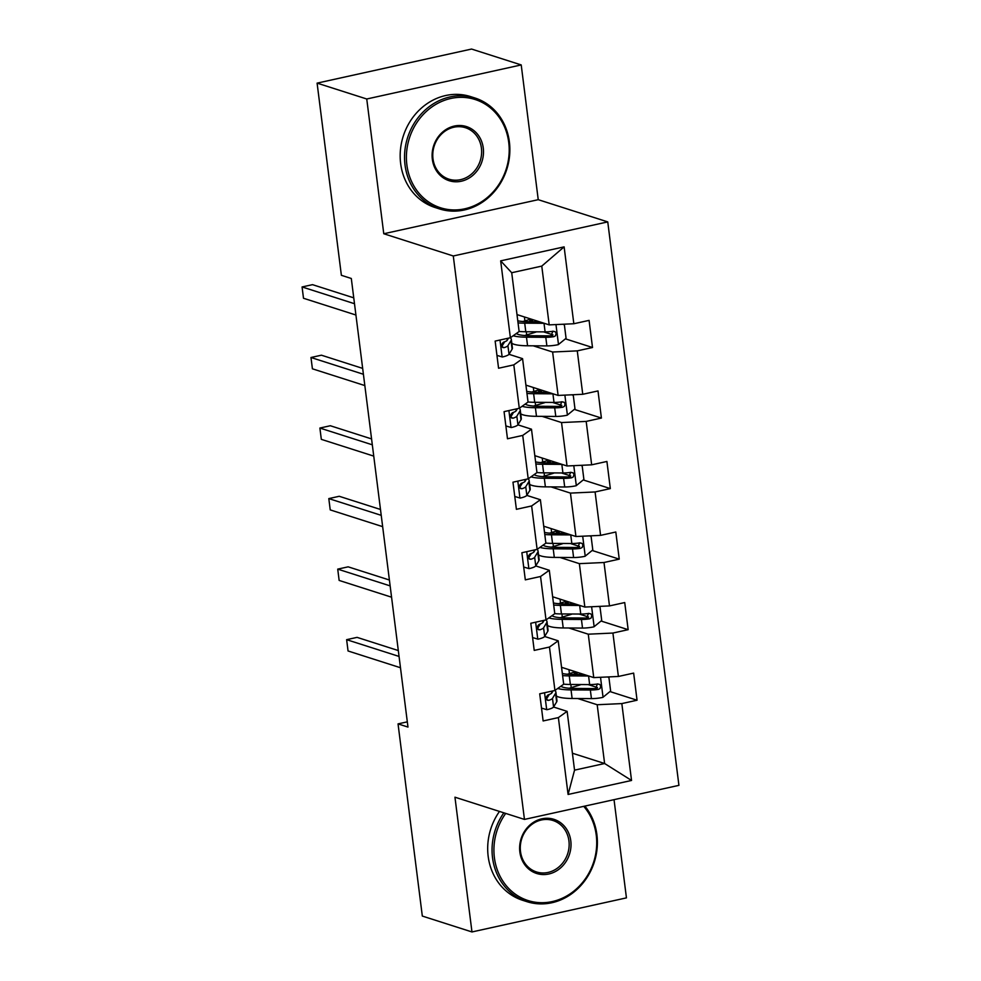 <?xml version="1.0" encoding="UTF-8"?>
<svg xmlns="http://www.w3.org/2000/svg" width="981" height="981" viewBox="0 0 981 981"><rect width="100%" height="100%" fill="white"/><g stroke="black" fill="none" stroke-linecap="round" stroke-linejoin="round"><path stroke-width="1.47" d="M521.218 64.93L366.747 98.995L383.767 233.748L538.238 199.683L521.218 64.93L471.567 49.05L317.096 83.127L341.376 275.305L351.308 278.481L407.973 727.068L398.041 723.892L422.32 916.07L471.971 931.95L626.442 897.873L614.032 799.662M538.238 199.683L607.754 221.902L678.926 785.352L524.455 819.417L453.283 255.98L607.754 221.902M516.999 314.594L549.201 324.883L541.77 266.096L511.714 272.73L519.133 331.517L510.378 337.734L495.147 341.094L498.569 368.231L513.811 364.871L519.292 408.28L504.062 411.64L507.484 438.777L522.726 435.417L528.207 478.826L512.965 482.186L516.398 509.323L531.628 505.951L537.122 549.372L521.88 552.732L525.313 579.857L540.543 576.497L546.025 619.906L530.795 623.266L534.216 650.403L549.458 647.043L554.939 690.452L539.709 693.812L543.131 720.949L558.373 717.589L568.085 794.463L631.543 780.459L604.615 763.512L597.184 704.738L577.772 698.521M510.378 337.734L500.666 260.86L564.124 246.869L573.836 323.742L589.078 320.382L592.512 347.507L565.399 338.85M631.543 780.459L621.831 703.585L637.061 700.226L633.64 673.101L618.398 676.461L612.917 633.052L628.159 629.679L624.725 602.555L609.483 605.915L604.002 562.505L619.244 559.145L615.81 532.009L600.58 535.368L595.087 491.959L610.329 488.599L606.908 461.462L591.666 464.822L586.184 421.413L601.414 418.053L597.993 390.929L582.751 394.288L577.269 350.867L592.512 347.507M519.292 408.28L528.048 402.063L522.566 358.641L508.98 354.3M533.223 345.815L552.622 352.02L558.103 395.429L525.914 385.128M522.566 358.641L513.811 364.871M577.269 350.867L552.622 352.02M582.751 394.288L558.103 395.429M528.207 478.826L536.963 472.597L531.481 429.188L517.894 424.847M542.125 416.349L561.537 422.553L567.018 465.975L534.829 455.675M531.481 429.188L522.726 435.417M586.184 421.413L561.537 422.553M591.666 464.822L567.018 465.975M537.122 549.372L545.877 543.143L540.384 499.734L526.809 495.393M551.04 486.895L570.452 493.1L575.933 536.509L543.732 526.221M540.384 499.734L531.628 505.951M595.087 491.959L570.452 493.1M600.58 535.368L575.933 536.509M546.025 619.906L554.78 613.689L549.299 570.28L535.712 565.927M559.955 557.441L579.354 563.646L584.848 607.055L552.646 596.767M549.299 570.28L540.543 576.497M604.002 562.505L579.354 563.646M609.483 605.915L584.848 607.055M554.939 690.452L563.695 684.235L558.214 640.814L544.627 636.473M568.857 627.987L588.269 634.192L593.75 677.601L561.561 667.301M558.214 640.814L549.458 647.043M612.917 633.052L588.269 634.192M618.398 676.461L593.75 677.601M568.085 794.463L574.547 770.146L567.128 711.36L553.542 707.019M572.413 753.224L604.615 763.512L574.547 770.146M567.128 711.36L558.373 717.589M621.831 703.585L597.184 704.738M366.747 98.995L317.096 83.127M383.767 233.748L453.283 255.98M524.455 819.417L454.951 797.197L471.971 931.95M407.311 721.844L398.041 723.892M564.124 246.869L541.77 266.096M511.714 272.73L500.666 260.86M573.836 323.742L549.201 324.883M637.061 700.226L609.961 691.556M597.49 687.571L588.146 684.591M575.97 686.185L574.069 686.761M574.486 674.438L574.192 672.169M567.055 615.639L565.154 616.215M565.571 603.891L565.277 601.623M628.159 629.679L601.046 621.022M588.588 617.037L579.244 614.045M558.14 545.093L556.252 545.669M556.656 533.357L556.374 531.077M619.244 559.145L592.144 550.476M579.673 546.491L570.329 543.499M549.225 474.559L547.337 475.135M547.741 462.811L547.459 460.543M610.329 488.599L583.229 479.93M570.758 475.944L561.414 472.952M540.323 404.013L538.422 404.589M538.839 392.265L538.544 389.997M601.414 418.053L574.314 409.384M561.843 405.398L552.499 402.418M531.408 333.466L529.507 334.043M529.924 321.719L529.63 319.45M552.941 334.864L543.597 331.872M541.512 708.098L546.908 709.717A12.348 2.551 -7.2 0 0 553.566 706.97L556.644 701.905A35.635 7.357 -7.2 0 0 556.963 700.667L555.884 692.071A35.635 7.357 -7.2 0 0 554.706 690.501M549.201 694.523L546.527 698.926A29.577 6.107 -7.2 0 0 546.209 698.791M553.063 690.869L551.8 692.954A12.348 2.551 172.8 0 1 548.023 694.928C545.362 697.552 545.583 699.367 548.71 700.36A12.348 2.551 -7.2 0 0 552.487 698.374L555.565 693.309A35.635 7.357 -7.2 0 0 555.884 692.071M398.311 650.562L357.072 637.368L346.624 639.673L399.046 656.436M346.624 639.673L348.059 650.979L400.481 667.742M547.656 700.348L546.724 699.723M588.772 676.007A12.348 2.551 172.8 0 1 588.575 676.007L569.274 675.884A35.635 7.357 172.8 0 1 562.604 675.59M584.063 674.499L572.389 674.425A29.577 6.107 172.8 0 1 562.346 673.506M607.398 676.964L608.919 677.454L610.623 691.016L602.849 697.381A12.348 2.551 172.8 0 1 591.433 698.619L572.119 698.484A35.635 7.357 172.8 0 1 556.374 696.007M569.262 688.257A29.577 6.107 172.8 0 1 571.224 687.62L578.594 685.388A17.008 3.507 -7.2 0 0 581.034 684.542M608.919 677.454L607.313 676.976M557.735 688.466A35.635 7.357 -7.2 0 0 571.04 689.901L590.341 690.023A12.348 2.551 -7.2 0 0 598.385 689.398L600.053 688.527L600.728 685.927L599.783 684.456L597.699 683.978A12.348 2.551 172.8 0 1 589.655 684.603L570.353 684.468A35.635 7.357 172.8 0 1 563.695 684.174M568.955 669.667L569.458 673.604A29.577 6.107 -7.2 0 0 567.484 674.229M577.208 674.462A10.95 2.256 -7.2 0 0 577.294 674.094A10.95 2.256 -7.2 0 0 576.252 673.297L574.253 672.659M569.458 673.604L575.516 671.764M597.49 683.904L595.528 688.49A6.291 1.3 172.8 0 1 593.468 688.576L574.167 688.441A29.577 6.107 172.8 0 1 560.874 686.234M505.705 813.421A56.837 50.816 107.7 0 0 494.387 857.639A56.837 50.816 107.7 0 0 552.291 901.576A56.837 50.816 107.7 0 0 596.252 835.174A56.837 50.816 107.7 0 0 583.732 806.345M584.86 806.1A58.235 52.067 -72.3 0 1 596.902 834.708A58.235 52.067 -72.3 0 1 526.993 901.686A58.235 52.067 -72.3 0 1 492.536 857.725A58.235 52.067 -72.3 0 1 503.842 812.832M519.856 852.023A28.412 25.408 -72.3 0 1 541.831 818.828A28.412 25.408 -72.3 0 1 570.783 840.791A28.412 25.408 -72.3 0 1 548.808 873.997A28.412 25.408 -72.3 0 1 519.856 852.023M568.931 840.876A27.014 24.157 107.7 0 0 552.953 820.484A27.014 24.157 107.7 0 0 520.506 851.557A27.014 24.157 107.7 0 0 536.497 871.95A27.014 24.157 107.7 0 0 568.931 840.876M526.993 901.686L522.615 900.288A58.235 52.067 -72.3 0 1 488.17 856.339A58.235 52.067 -72.3 0 1 499.476 811.434M406.87 164.869A56.837 50.816 107.7 0 0 464.773 208.806A56.837 50.816 107.7 0 0 508.734 142.404A56.837 50.816 107.7 0 0 450.831 98.468A56.837 50.816 107.7 0 0 406.87 164.869M509.384 141.938A58.235 52.067 -72.3 0 1 439.476 208.916A58.235 52.067 -72.3 0 1 405.018 164.955A58.235 52.067 -72.3 0 1 474.939 97.99A58.235 52.067 -72.3 0 1 509.384 141.938M432.339 159.253A28.412 25.408 -72.3 0 1 454.313 126.059A28.412 25.408 -72.3 0 1 483.265 148.021A28.412 25.408 -72.3 0 1 461.291 181.227A28.412 25.408 -72.3 0 1 432.339 159.253M481.413 148.106A27.014 24.157 107.7 0 0 465.435 127.714A27.014 24.157 107.7 0 0 432.989 158.787A27.014 24.157 107.7 0 0 448.979 179.18A27.014 24.157 107.7 0 0 481.413 148.106M439.476 208.916L435.098 207.518A58.235 52.067 -72.3 0 1 400.653 163.557A58.235 52.067 -72.3 0 1 470.573 96.592L474.939 97.99M532.597 637.552L537.993 639.183A12.348 2.551 -7.2 0 0 544.663 636.424L547.741 631.359A35.635 7.357 -7.2 0 0 548.048 630.121L546.969 621.525A35.635 7.357 -7.2 0 0 545.804 619.967M544.148 620.323L542.885 622.408A12.348 2.551 172.8 0 1 539.109 624.394C536.448 627.006 536.668 628.821 539.795 629.814A12.348 2.551 -7.2 0 0 543.572 627.828L546.65 622.763A35.635 7.357 -7.2 0 0 546.969 621.525M389.396 580.016L348.157 566.834L337.722 569.127L390.144 585.89M337.722 569.127L339.144 580.433L391.566 597.196M540.298 623.977L537.625 628.38A6.291 1.3 172.8 0 1 537.429 628.588M538.741 629.814L537.809 629.177M523.682 567.018L529.078 568.637A12.348 2.551 -7.2 0 0 535.749 565.878L538.827 560.813A35.635 7.357 -7.2 0 0 539.145 559.575L538.054 550.979A35.635 7.357 -7.2 0 0 536.889 549.421M535.246 549.777L533.983 551.862A12.348 2.551 172.8 0 1 530.194 553.848C527.533 556.472 527.766 558.275 530.88 559.268A12.348 2.551 -7.2 0 0 534.657 557.294L537.735 552.229A35.635 7.357 -7.2 0 0 538.054 550.979M380.481 509.47L339.242 496.288L328.807 498.593L381.229 515.344M328.807 498.593L330.229 509.899L382.651 526.65M531.383 553.431L528.71 557.833A6.291 1.3 172.8 0 1 528.514 558.054M529.826 559.268L528.894 558.643M579.857 605.461A12.348 2.551 172.8 0 1 579.661 605.461L560.359 605.338A35.635 7.357 172.8 0 1 553.689 605.044M575.16 603.965L563.474 603.879A29.577 6.107 172.8 0 1 553.431 602.959M598.484 606.43L600.004 606.908L601.721 620.47L593.934 626.834A12.348 2.551 172.8 0 1 582.518 628.073L563.217 627.95A35.635 7.357 172.8 0 1 547.472 625.473M560.347 617.711A29.577 6.107 172.8 0 1 562.321 617.074L569.691 614.842A17.008 3.507 -7.2 0 0 572.131 613.996M600.004 606.908L598.398 606.43M548.82 617.92A35.635 7.357 -7.2 0 0 562.125 619.354L581.439 619.477A12.348 2.551 -7.2 0 0 589.471 618.864L591.138 617.981L591.813 615.381L590.869 613.91L588.784 613.432A12.348 2.551 172.8 0 1 580.752 614.057L561.439 613.934A35.635 7.357 172.8 0 1 554.78 613.64M560.053 599.133L560.543 603.057A29.577 6.107 -7.2 0 0 558.581 603.695M568.306 603.916A10.95 2.256 -7.2 0 0 568.391 603.548A10.95 2.256 -7.2 0 0 567.337 602.763L565.35 602.126M560.543 603.057L566.601 601.218M588.575 613.358L586.613 617.944A6.291 1.3 172.8 0 1 584.553 618.03L565.252 617.895A29.577 6.107 172.8 0 1 551.96 615.688M570.954 534.915A12.348 2.551 172.8 0 1 570.746 534.915L551.445 534.792A35.635 7.357 172.8 0 1 544.786 534.498M566.245 533.419L554.572 533.345A29.577 6.107 172.8 0 1 544.516 532.413M589.581 535.884L591.089 536.362L592.806 549.936L585.019 556.301A12.348 2.551 172.8 0 1 573.603 557.527L554.302 557.404A35.635 7.357 172.8 0 1 538.557 554.927M551.432 547.165A29.577 6.107 172.8 0 1 553.407 546.54L560.776 544.296A17.008 3.507 -7.2 0 0 563.217 543.449M591.089 536.362L589.495 535.884M539.906 547.386A35.635 7.357 -7.2 0 0 553.21 548.808L572.524 548.943A12.348 2.551 -7.2 0 0 580.568 548.318L582.224 547.435L582.91 544.835L581.954 543.364L579.881 542.885A12.348 2.551 172.8 0 1 571.837 543.511L552.536 543.388A35.635 7.357 172.8 0 1 545.865 543.094M551.138 528.587L551.629 532.511A29.577 6.107 -7.2 0 0 549.667 533.149M559.391 533.37A10.95 2.256 -7.2 0 0 559.477 533.002A10.95 2.256 -7.2 0 0 558.422 532.217L556.435 531.579M551.629 532.511L557.686 530.684M579.661 542.824L577.711 547.398A6.291 1.3 172.8 0 1 575.639 547.484L556.337 547.361A29.577 6.107 172.8 0 1 543.045 545.154M514.767 496.472L520.175 498.09A12.348 2.551 -7.2 0 0 526.834 495.331L529.912 490.279A35.635 7.357 -7.2 0 0 530.231 489.029L529.139 480.445A35.635 7.357 -7.2 0 0 527.974 478.875M526.331 479.243L525.068 481.315A12.348 2.551 172.8 0 1 521.291 483.302C518.618 485.926 518.851 487.729 521.966 488.734A12.348 2.551 -7.2 0 0 525.755 486.748L528.833 481.683A35.635 7.357 -7.2 0 0 529.139 480.445M371.578 438.924L330.327 425.742L319.892 428.047L372.314 444.81M319.892 428.047L321.327 439.353L373.749 456.116M522.468 482.897L519.795 487.287A6.291 1.3 172.8 0 1 519.599 487.508M520.923 488.722L519.991 488.097M505.865 425.926L511.26 427.544A12.348 2.551 -7.2 0 0 517.919 424.798L520.997 419.733A35.635 7.357 -7.2 0 0 521.316 418.495L520.237 409.899A35.635 7.357 -7.2 0 0 519.059 408.329M517.416 408.697L516.153 410.781A12.348 2.551 172.8 0 1 512.376 412.756C509.715 415.38 509.936 417.195 513.063 418.188A12.348 2.551 -7.2 0 0 516.84 416.202L519.918 411.137A35.635 7.357 -7.2 0 0 520.237 409.899M362.663 368.39L321.425 355.196L310.977 357.501L363.399 374.264M310.977 357.501L312.412 368.807L364.834 385.57M513.553 412.351L510.88 416.753A6.291 1.3 172.8 0 1 510.696 416.962M512.008 418.176L511.076 417.55M496.95 355.38L502.346 356.998A12.348 2.551 -7.2 0 0 509.016 354.251L512.094 349.187A35.635 7.357 -7.2 0 0 512.401 347.948L511.322 339.352A35.635 7.357 -7.2 0 0 510.157 337.783M508.501 338.151L507.238 340.235A12.348 2.551 172.8 0 1 503.461 342.222C500.8 344.834 501.033 346.649 504.148 347.642A12.348 2.551 -7.2 0 0 507.925 345.655L511.003 340.591A35.635 7.357 -7.2 0 0 511.322 339.352M353.749 297.844L312.51 284.662L302.074 286.955L354.497 303.718M302.074 286.955L303.497 298.261L355.919 315.024M504.651 341.805L501.978 346.207A6.291 1.3 172.8 0 1 501.781 346.416M503.094 347.642L502.162 347.004M562.039 464.381A12.348 2.551 172.8 0 1 561.843 464.381L542.53 464.246A35.635 7.357 172.8 0 1 535.871 463.952M557.331 462.873L545.657 462.799A29.577 6.107 172.8 0 1 535.601 461.879M580.666 465.337L582.174 465.828L583.891 479.39L576.117 485.754A12.348 2.551 172.8 0 1 564.7 486.981L545.387 486.858A35.635 7.357 172.8 0 1 529.642 484.381M542.518 476.619A29.577 6.107 172.8 0 1 544.492 475.993L551.862 473.762A17.008 3.507 -7.2 0 0 554.302 472.916M582.174 465.828L580.58 465.337M531.003 476.84A35.635 7.357 -7.2 0 0 544.308 478.274L563.609 478.397A12.348 2.551 -7.2 0 0 571.653 477.772L573.321 476.889L573.995 474.301L573.051 472.83L570.967 472.351A12.348 2.551 172.8 0 1 562.922 472.965L543.621 472.842A35.635 7.357 172.8 0 1 536.95 472.548M542.223 458.041L542.726 461.977A29.577 6.107 -7.2 0 0 540.752 462.603M550.476 462.824A10.95 2.256 -7.2 0 0 550.562 462.468A10.95 2.256 -7.2 0 0 549.519 461.671L547.521 461.033M542.726 461.977L548.771 460.138M570.746 472.278L568.796 476.864A6.291 1.3 172.8 0 1 566.736 476.938L547.423 476.815A29.577 6.107 172.8 0 1 534.142 474.608M553.125 393.835A12.348 2.551 172.8 0 1 552.928 393.835L533.627 393.712A35.635 7.357 172.8 0 1 526.956 393.418M548.416 392.326L536.742 392.253A29.577 6.107 172.8 0 1 526.699 391.333M571.751 394.791L573.272 395.282L574.976 408.844L567.202 415.208A12.348 2.551 172.8 0 1 555.786 416.447L536.484 416.312A35.635 7.357 172.8 0 1 520.727 413.835M533.615 406.085A29.577 6.107 172.8 0 1 535.577 405.447L542.947 403.216A17.008 3.507 -7.2 0 0 545.387 402.369M573.272 395.282L571.665 394.803M522.088 406.293A35.635 7.357 -7.2 0 0 535.393 407.728L554.694 407.851A12.348 2.551 -7.2 0 0 562.738 407.225L564.406 406.342L565.081 403.755L564.136 402.284L562.052 401.805A12.348 2.551 172.8 0 1 554.007 402.431L534.706 402.296A35.635 7.357 172.8 0 1 528.048 402.002M533.321 387.495L533.811 391.431A29.577 6.107 -7.2 0 0 531.837 392.057M541.561 392.29A10.95 2.256 -7.2 0 0 541.647 391.922A10.95 2.256 -7.2 0 0 540.605 391.125L538.606 390.487M533.811 391.431L539.869 389.592M561.843 401.732L559.881 406.318A6.291 1.3 172.8 0 1 557.821 406.392L538.52 406.269A29.577 6.107 172.8 0 1 525.227 404.062M544.21 323.289A12.348 2.551 172.8 0 1 544.014 323.289L524.712 323.166A35.635 7.357 172.8 0 1 518.042 322.872M539.513 321.78L527.827 321.707A29.577 6.107 172.8 0 1 517.784 320.787M562.836 324.245L564.357 324.736L566.074 338.298L558.287 344.662A12.348 2.551 172.8 0 1 546.871 345.901L527.57 345.778A35.635 7.357 172.8 0 1 511.824 343.301M524.7 335.539A29.577 6.107 172.8 0 1 526.674 334.901L534.044 332.669A17.008 3.507 -7.2 0 0 536.484 331.823M564.357 324.736L562.751 324.257M513.173 335.747A35.635 7.357 -7.2 0 0 526.478 337.182L545.792 337.305A12.348 2.551 -7.2 0 0 553.824 336.691L555.491 335.809L556.166 333.209L555.221 331.737L553.137 331.259A12.348 2.551 172.8 0 1 545.105 331.885L525.791 331.75A35.635 7.357 172.8 0 1 519.133 331.468M524.406 316.961L524.896 320.885A29.577 6.107 -7.2 0 0 522.934 321.523M532.658 321.743A10.95 2.256 -7.2 0 0 532.744 321.376A10.95 2.256 -7.2 0 0 531.69 320.579L529.703 319.953M524.896 320.885L530.954 319.046M552.928 331.186L550.966 335.772A6.291 1.3 172.8 0 1 548.906 335.858L529.605 335.723A29.577 6.107 172.8 0 1 516.313 333.515M544.553 692.745L546.687 709.655M555.565 693.309L556.644 701.905M552.487 698.374L553.566 706.97M551.58 691.2L551.8 692.954M603.045 697.221L600.519 677.282M570.353 684.468L569.274 675.884M576.399 674.45L576.252 673.297M578.483 684.53L578.594 685.388M570.832 684.48L571.224 687.62M572.119 698.484L571.04 689.901M589.655 684.603L588.575 676.007M591.433 698.619L590.341 690.023M595.528 688.49L598.385 689.398M535.638 622.199L537.772 639.109M546.65 622.763L547.741 631.359M543.572 627.828L544.663 636.424M542.665 620.654L542.885 622.408M526.723 551.665L528.857 568.563M537.735 552.229L538.827 560.813M534.657 557.294L535.749 565.878M533.75 550.108L533.983 551.862M594.13 626.675L591.617 606.749M561.439 613.934L560.359 605.338M567.484 603.904L567.337 602.763M569.581 613.983L569.691 614.842M561.917 613.934L562.321 617.074M563.217 627.95L562.125 619.354M580.752 614.057L579.661 605.461M582.518 628.073L581.439 619.477M586.613 617.944L589.471 618.864M585.216 556.141L582.702 536.202M552.536 543.388L551.445 534.792M558.569 533.37L558.422 532.217M560.666 543.437L560.776 544.296M553.014 543.388L553.407 546.54M554.302 557.404L553.21 548.808M571.837 543.511L570.746 534.915M573.603 557.527L572.524 548.943M577.711 547.398L580.568 548.318M517.809 481.119L519.942 498.029M528.833 481.683L529.912 490.279M525.755 486.748L526.834 495.331M524.847 479.562L525.068 481.315M508.906 410.573L511.04 427.483M519.918 411.137L520.997 419.733M516.84 416.202L517.919 424.798M515.932 409.028L516.153 410.781M499.991 340.027L502.125 356.937M511.003 340.591L512.094 349.187M507.925 345.655L509.016 354.251M507.018 338.482L507.238 340.235M576.313 485.595L573.787 465.656M543.621 472.842L542.53 464.246M549.654 462.824L549.519 461.671M551.751 472.891L551.862 473.762M544.099 472.842L544.492 475.993M545.387 486.858L544.308 478.274M562.922 472.965L561.843 464.381M564.7 486.981L563.609 478.397M568.796 476.864L571.653 477.772M567.398 415.049L564.872 395.11M534.706 402.296L533.627 393.712M540.752 392.277L540.605 391.125M542.836 402.357L542.947 403.216M535.185 402.296L535.577 405.447M536.484 416.312L535.393 407.728M554.007 402.431L552.928 393.835M555.786 416.447L554.694 407.851M559.881 406.318L562.738 407.225M558.483 344.503L555.969 324.564M525.791 331.75L524.712 323.166M531.837 321.731L531.69 320.579M533.934 331.811L534.044 332.669M526.27 331.762L526.674 334.901M527.57 345.778L526.478 337.182M545.105 331.885L544.014 323.289M546.871 345.901L545.792 337.305M550.966 335.772L553.824 336.691"/></g></svg>
